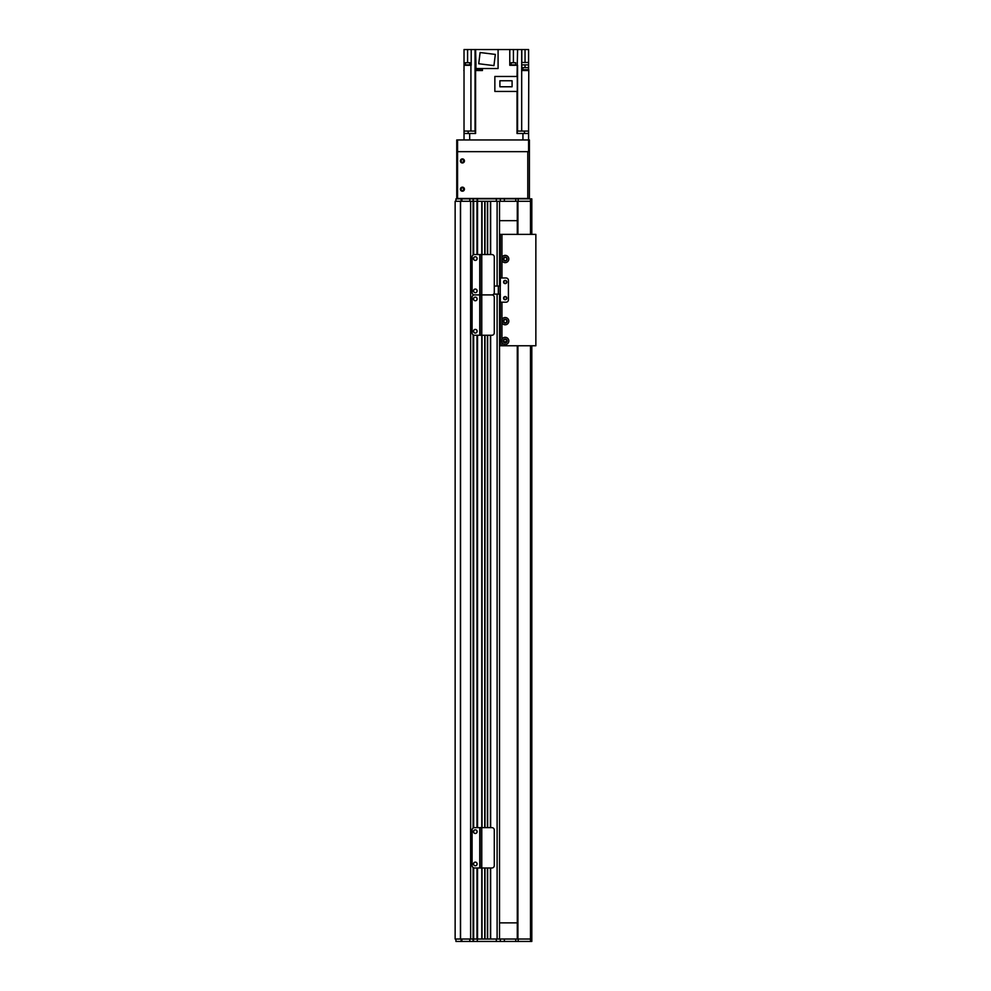<?xml version="1.0" encoding="UTF-8"?>
<svg xmlns="http://www.w3.org/2000/svg" width="991" height="991" viewBox="0 0 991 991"><rect width="100%" height="100%" fill="white"/><g stroke="black" fill="none" stroke-linecap="round" stroke-linejoin="round"><path stroke-width="1.49" d="M499.538 294.116L499.538 939.034L490.656 939.034L490.656 867.98M487.423 867.98L487.423 939.034L485.008 939.034L485.008 867.98M496.305 198.918L497.99 198.869L496.305 198.918L496.305 201.297L477.538 201.297L481.775 201.297L481.775 294.909L491.87 294.909L480.164 294.909L480.164 254.551L491.87 254.551A2.416 2.416 90.2 0 1 494.286 256.966L494.286 292.481A2.416 2.416 90.2 0 1 491.87 294.909A2.416 2.416 90 0 1 494.286 297.325L494.286 332.84A2.416 2.416 90 0 1 491.87 335.255L481.775 335.255L481.775 867.98L480.164 867.98L480.164 827.621L491.87 827.621A2.416 2.416 90.2 0 1 494.286 830.049L494.286 865.552A2.416 2.416 90.2 0 1 491.87 867.98L481.775 867.98L481.775 939.034L470.614 939.034L470.614 201.297L473.5 201.297L455.947 201.297L455.947 198.869L473.103 198.869L473.103 254.997M460.431 939.034L455.142 939.034L455.142 201.297L460.431 201.297L460.431 939.034M477.142 254.551L477.538 201.297L473.5 201.297L473.103 198.869M487.423 254.551L487.423 201.297L485.008 201.297L485.008 254.551M499.538 286.04L499.538 201.297L490.656 201.297L490.656 254.551M477.142 941.45L477.538 939.034L477.142 941.45L473.5 941.45L473.5 867.757M473.5 827.844L473.5 335.045M473.5 254.761L473.5 201.297L477.142 201.297L477.142 198.869L495.76 198.869M473.103 867.521L473.103 941.45L469.821 941.45L469.821 939.034L477.142 939.034L477.142 867.98M477.142 827.621L477.142 335.255M482.022 939.034L482.022 867.98L482.022 939.034M482.022 827.621L482.022 335.255L482.022 827.621M482.022 254.551L482.022 201.297L482.022 254.551M484.76 939.034L484.76 867.98M484.76 827.621L484.76 335.255M484.76 254.551L484.76 201.297M487.671 939.034L487.671 867.98M487.671 827.621L487.671 335.255M487.671 254.551L487.671 201.297M490.421 939.034L490.421 867.98M490.421 827.621L490.421 335.255M490.421 254.551L490.421 201.297M474.516 335.255A2.416 2.416 0 0 1 472.088 332.84L472.088 297.325A2.416 2.416 0 0 1 474.516 294.909A2.416 2.416 0 0 1 472.088 292.481L472.088 256.966A2.416 2.416 0 0 1 474.516 254.551L479.755 254.551L479.755 294.909L474.516 294.909L479.755 294.909L479.755 335.255L474.516 335.255M480.164 335.255L480.164 294.909L481.775 294.909L481.775 335.255L479.755 335.255M475.321 329.408A1.821 1.821 0 0 1 476.894 332.134A1.821 1.821 0 0 1 473.748 332.134A1.821 1.821 0 0 1 475.321 329.408M475.321 297.127A1.821 1.821 0 0 1 476.894 299.852A1.821 1.821 0 0 1 473.748 299.852A1.821 1.821 0 0 1 475.321 297.127M517.29 220.671L499.538 220.671M499.538 922.881L517.29 922.881M475.259 131.072L475.259 133.488M464.023 131.072L464.023 139.954L464.023 133.488L475.593 133.488L475.593 131.072L464.023 131.072L464.023 49.55L471.208 49.55L471.208 65.295L464.023 65.295M521.687 131.072L528.587 131.072L528.587 151.66L529.405 151.66L529.405 139.954L528.587 139.954L528.587 133.488L517.017 133.488L517.017 131.072L521.687 131.072L521.687 49.55L517.587 49.55L517.029 76.468M468.161 133.488L468.161 131.072M475.593 131.072L475.593 70.534L482.431 70.534L482.419 68.515M517.029 91.445L517.029 131.072M513.425 62.706L513.425 49.55L509.783 49.55L509.783 65.295L517.029 65.295M509.783 49.55L498.089 49.55L498.089 68.515L475.965 68.515L475.593 49.55L475.965 64.886M481.849 70.534L481.849 69.729L475.717 69.729L475.717 70.534M475.593 70.534L475.593 64.886M475.965 67.636L475.953 69.729M475.593 49.55L471.208 49.55M463.838 70.534L464.023 69.729M522.641 70.534L522.641 69.729L528.773 69.729L528.587 131.072M528.587 70.534L521.786 70.534L521.811 64.886L528.587 64.886L528.587 49.55L521.687 49.55M528.587 64.886L528.587 69.729M528.525 69.729L528.525 67.636L522.876 67.636L522.876 69.729M528.587 62.47L521.811 62.47L521.811 49.55M475.965 49.55L498.089 49.55M513.425 49.55L517.587 49.55M481.614 68.924L482.419 68.924M521.811 68.924L522.876 68.924M475.953 68.924L475.061 68.924M480.102 52.535L495.327 54.406L493.952 65.617L478.727 63.746L480.102 52.535M470.031 65.295L465.188 64.886L469.982 64.886M465.386 64.316L465.386 62.706L469.821 62.706L469.821 64.316M515.84 65.295L510.997 65.295M511.034 64.886L515.803 64.886M511.195 64.316L511.195 62.706L515.642 62.706L515.642 64.316M494.856 91.445L517.29 91.445L517.29 76.468L494.856 76.468L494.856 91.445M499.898 80.767L512.087 80.767L512.087 86.774L499.898 86.774L499.898 80.767M517.352 131.072L517.352 133.488M524.45 131.072L524.45 133.488M501.954 319.486A3.63 3.63 0 0 1 507.479 318.334A3.63 3.63 0 0 1 507.479 323.97A3.63 3.63 0 0 1 501.954 322.818L501.954 302.193L505.992 302.193A2.416 2.416 0 0 0 508.42 299.765L508.42 280.391L508.42 299.765A2.416 2.416 0 0 1 505.992 302.193L500.344 302.193L500.344 345.772L535.858 345.772L535.858 234.384L501.954 234.384L501.954 257.338A3.63 3.63 0 0 1 507.479 256.186A3.63 3.63 0 0 1 507.479 261.822A3.63 3.63 0 0 1 501.954 260.67L501.954 257.338M501.954 260.67L501.954 277.976L505.992 277.976A2.416 2.416 0 0 1 508.42 280.391A2.416 2.416 0 0 0 505.992 277.976L500.344 277.976L500.344 286.04L494.286 286.04M493.654 294.116L500.344 294.116L500.344 302.193M505.187 299.765A1.61 1.61 0 0 1 503.787 297.35A1.61 1.61 0 0 1 506.587 297.35A1.61 1.61 0 0 1 505.187 299.765M505.187 283.624A1.61 1.61 0 0 1 503.787 281.196A1.61 1.61 0 0 1 506.587 281.196A1.61 1.61 0 0 1 505.187 283.624M500.021 294.116L500.021 286.04M506.797 321.158C506.228 319.585 506.228 319.585 506.797 321.158C506.228 319.585 506.228 319.585 506.797 321.158C506.228 322.719 506.228 322.719 506.797 321.158C506.228 322.719 506.228 322.719 506.797 321.158A1.61 1.61 0 0 1 504.382 322.558A1.61 1.61 0 0 1 504.382 319.759A1.61 1.61 0 0 1 506.797 321.158M503.577 321.158L504.085 319.969C503.911 322.137 503.738 322.546 503.577 321.158L504.023 322.273M507.169 321.158A1.982 1.982 0 0 1 504.196 322.88A1.982 1.982 0 0 1 504.196 319.436A1.982 1.982 0 0 1 507.169 321.158M504.853 342.514L503.775 341.709L506.599 341.709L505.521 342.514M504.283 339.591L506.091 339.591L504.283 339.591M506.797 340.929A1.61 1.61 0 0 1 504.382 342.329A1.61 1.61 0 0 1 504.382 339.529A1.61 1.61 0 0 1 506.797 340.929M507.169 340.929A1.982 1.982 0 0 1 504.196 342.651A1.982 1.982 0 0 1 504.196 339.207A1.982 1.982 0 0 1 507.169 340.929M506.797 259.01C506.228 257.437 506.228 257.437 506.797 259.01C506.228 257.437 506.228 257.437 506.797 259.01C506.228 260.571 506.228 260.571 506.797 259.01C506.228 260.571 506.228 260.571 506.797 259.01A1.61 1.61 0 0 1 504.382 260.398A1.61 1.61 0 0 1 504.382 257.61A1.61 1.61 0 0 1 506.797 259.01C506.228 257.437 506.228 257.437 506.797 259.01M503.577 259.01L504.122 257.796C503.911 259.989 503.738 260.385 503.577 259.01L504.072 260.162M507.169 259.01A1.982 1.982 0 0 1 504.196 260.72A1.982 1.982 0 0 1 504.196 257.288A1.982 1.982 0 0 1 507.169 259.01M503.787 341.734L506.587 341.734M501.557 340.929L501.954 339.269A3.63 3.63 0 0 1 507.479 338.117A3.63 3.63 0 0 1 507.479 343.753A3.63 3.63 0 0 1 501.954 342.589L501.557 340.929M499.538 234.384L501.954 234.384M500.344 234.384L500.344 277.976M506.5 298.155A1.313 1.313 0 0 0 504.53 297.015A1.313 1.313 0 0 0 504.53 299.282A1.313 1.313 0 0 0 506.5 298.155M506.5 282.014A1.313 1.313 0 0 0 504.53 280.874A1.313 1.313 0 0 0 504.53 283.141A1.313 1.313 0 0 0 506.5 282.014M499.538 328.826L500.344 328.826M500.344 244.48L500.344 246.697M500.344 304.41L500.344 306.628M497.99 198.869L530.495 198.869L530.495 201.297L497.11 201.297L497.11 286.04M473.5 198.869L477.142 198.869M530.495 198.869L531.82 198.869L531.82 234.384L531.82 198.869M469.821 198.869L469.821 201.297M500.344 198.869L500.344 201.297M504.382 941.45L531.82 941.45L531.82 345.772L531.82 939.034L504.382 939.034L504.382 941.45L477.538 941.45M530.495 234.384L530.495 201.297L531.82 201.297M517.29 201.297L517.29 234.384L517.29 201.297M517.29 345.772L517.29 939.034L517.29 345.772M495.76 941.45L497.99 941.45M477.538 867.98L477.538 939.034L496.305 939.034L496.305 941.413M469.821 941.45L455.947 941.45L455.947 939.034L469.821 939.034M497.11 294.116L497.11 939.034L504.382 939.034M500.344 941.45L500.344 939.034M493.084 198.869L526.977 198.473M457.569 198.869L457.569 151.66L528.587 151.66M462.413 187.881A1.313 1.313 0 0 1 463.54 189.838A1.313 1.313 0 0 1 461.273 189.838A1.313 1.313 0 0 1 462.413 187.881M462.413 159.625A1.313 1.313 0 0 1 463.54 161.595A1.313 1.313 0 0 1 461.273 161.595A1.313 1.313 0 0 1 462.413 159.625M456.752 151.66L457.569 151.66L457.569 139.954L456.752 139.954L456.752 198.869M457.569 139.954L528.587 139.954M462.413 191.201A2.019 2.019 0 0 1 460.654 188.179A2.019 2.019 0 0 1 464.16 188.179A2.019 2.019 0 0 1 462.413 191.201M462.413 162.958A2.019 2.019 0 0 1 460.654 159.923A2.019 2.019 0 0 1 464.16 159.923A2.019 2.019 0 0 1 462.413 162.958M527.782 198.473L458.375 198.473A0.805 0.805 0 0 1 457.569 197.667L457.569 152.465A0.805 0.805 0 0 1 458.375 151.66L527.782 151.66L527.782 198.473L529.405 198.473L529.405 151.66M475.321 289.05A1.821 1.821 0 0 1 476.894 291.775A1.821 1.821 0 0 1 473.748 291.775A1.821 1.821 0 0 1 475.321 289.05M475.321 256.768A1.821 1.821 0 0 1 476.894 259.493A1.821 1.821 0 0 1 473.748 259.493A1.821 1.821 0 0 1 475.321 256.768M474.516 867.98A2.416 2.416 0 0 1 472.088 865.552L472.088 830.049A2.416 2.416 0 0 1 474.516 827.621L479.755 827.621L479.755 867.98L474.516 867.98M475.321 862.133A1.821 1.821 0 0 1 476.894 864.846A1.821 1.821 0 0 1 473.748 864.846A1.821 1.821 0 0 1 475.321 862.133M475.321 829.839A1.821 1.821 0 0 1 476.894 832.564A1.821 1.821 0 0 1 473.748 832.564A1.821 1.821 0 0 1 475.321 829.839M473.103 828.08L473.103 334.809M473.103 295.355L473.103 294.451M470.638 939.034L470.638 201.297M460.555 939.034L460.555 201.297M473.661 939.034L473.661 867.831M473.661 864.697L473.661 863.198M473.661 832.403L473.661 830.904M473.661 827.77L473.661 335.107M473.661 331.973L473.661 330.474M473.661 299.691L473.661 298.192M473.661 291.614L473.661 290.115M473.661 259.332L473.661 257.833M473.661 254.699L473.661 201.297M476.981 939.034L476.981 867.98M476.981 864.697L476.981 863.198M476.981 832.403L476.981 830.904M476.981 827.621L476.981 335.255M476.981 331.973L476.981 330.474M476.981 299.691L476.981 298.192M476.981 291.614L476.981 290.115M476.981 259.332L476.981 257.833M476.981 254.551L476.981 201.297M477.538 827.621L477.538 335.255M477.538 254.551L477.538 198.869M485.008 827.621L485.008 335.255M487.423 827.621L487.423 335.255M490.656 827.621L490.656 335.255M469.672 133.488L469.672 139.954M522.938 139.954L522.938 133.488M475.048 49.55L475.048 131.072M470.923 65.295L470.923 131.072M517.562 65.295L517.562 131.072M525.044 49.55L525.044 62.47M525.044 67.636L525.044 64.886M467.579 62.706L467.579 49.55M500.257 294.116L500.257 286.04M498.324 286.04L498.324 294.116M501.954 322.818L501.954 339.269M501.954 342.589L501.954 345.772M461.125 198.869L461.125 201.297M461.88 198.869L461.88 201.297M504.382 198.869L504.382 201.297M515.766 198.869L515.766 201.297M518.169 198.869L518.169 201.297M517.934 201.297L517.934 234.384M517.934 345.772L517.934 939.034M530.495 345.772L530.495 941.45M461.88 941.45L461.88 939.034M461.125 941.45L461.125 939.034M518.169 941.45L518.169 939.034M515.766 941.45L515.766 939.034M481.614 69.729L481.614 68.515"/></g></svg>
